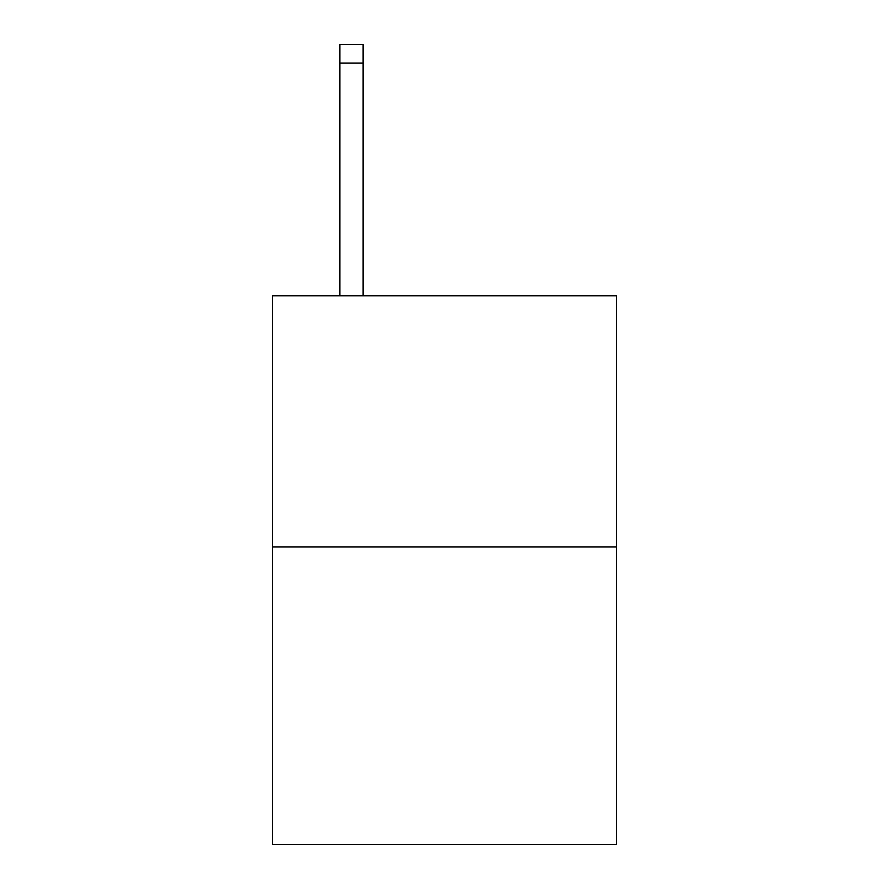 <?xml version="1.0" encoding="UTF-8"?>
<svg xmlns="http://www.w3.org/2000/svg" width="889" height="889" viewBox="0 0 889 889"><rect width="100%" height="100%" fill="white"/><g stroke="black" fill="none" stroke-linecap="round" stroke-linejoin="round"><path stroke-width="1.33" d="M616.577 546.913L616.577 295.77L272.423 295.77L272.423 844.55L616.577 844.55L616.577 546.913L272.423 546.913M363.112 295.77L363.112 63.052L339.865 63.052L339.865 44.45L363.112 44.45L363.112 63.052M339.865 295.77L339.865 63.052"/></g></svg>
